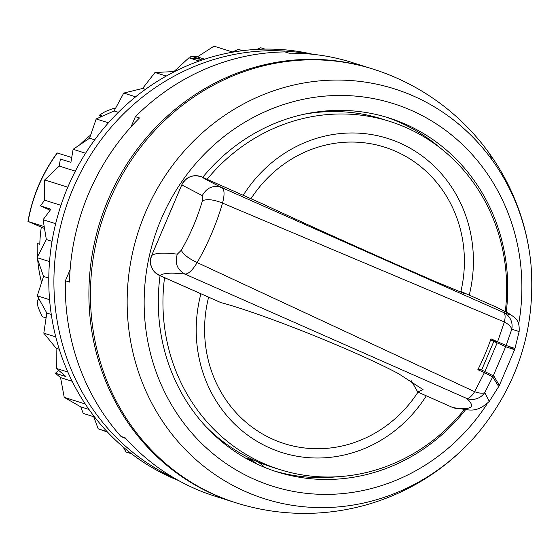 <?xml version="1.0" encoding="UTF-8"?>
<svg xmlns="http://www.w3.org/2000/svg" width="559" height="559" viewBox="0 0 559 559"><rect width="100%" height="100%" fill="white"/><g stroke="black" fill="none" stroke-linecap="round" stroke-linejoin="round"><path stroke-width="0.84" d="M46.09 317.889L42.267 316.687A152.887 143.02 -72.5 0 1 37.991 306.877L37.18 300.987L38.809 298.597M102.549 116.118L99.474 115.147A152.887 143.02 -72.5 0 1 105.546 111.423L112.694 108.691L115.573 108.25M100.515 117.02L99.474 115.147M235.43 502.632A227.429 212.748 -72.5 0 1 234.682 502.401A227.429 212.748 -72.5 0 1 213.845 494.526A227.429 212.748 -72.5 0 1 103.953 210.296A227.429 212.748 -72.5 0 1 371.344 68.554A227.429 212.748 -72.5 0 1 372.133 68.806M234.682 502.401L215.194 496.259A227.429 212.748 -72.5 0 1 194.357 488.391A227.429 212.748 -72.5 0 1 125.097 437.753L120.996 436.46A227.429 212.748 -72.5 0 1 65.382 280.786L69.484 282.078A227.429 212.748 -72.5 0 1 139.491 117.956L135.39 116.663A227.429 212.748 -72.5 0 1 285.02 51.917L289.122 53.21A227.429 212.748 -72.5 0 1 351.856 62.419L371.344 68.554M135.39 116.663L131.03 126.865M70.113 269.697L65.382 280.786M120.996 436.46L125.88 438.626M57.367 152.984A152.887 143.02 107.5 0 0 28.139 221.504L27.95 221.469C32.422 196.293 42.17 173.451 57.179 152.942L71.727 157.505M44.517 228.477L28.139 221.504L44.203 226.563M90.642 135.075A136.913 128.074 107.5 0 0 79.644 144.907M41.261 227.45A136.913 128.074 107.5 0 0 39.801 244.255L37.236 243.451A136.913 128.074 107.5 0 0 37.474 256.791M37.677 259.495A136.913 128.074 107.5 0 0 41.562 282.547M252.109 460.476A182.555 170.768 -72.5 0 1 247.917 458.778M531.05 265.406C535.676 328.133 518.123 383.872 478.378 432.624A227.429 227.429 0 0 1 236.219 502.883A227.429 212.748 -72.5 0 1 132.972 428.075A227.429 212.748 -72.5 0 1 131.183 160.349A227.429 212.748 -72.5 0 1 372.881 69.043A227.429 227.429 0 0 1 488.405 152.09A227.429 66.137 -36.1 0 1 491.759 159.497A214.991 201.114 -72.5 0 1 531.05 265.406A227.429 227.429 0 0 0 488.405 152.09M337.182 476.771A185.595 173.611 -72.5 0 1 274.315 470.992M385.822 117.006A185.595 173.611 -72.5 0 1 440.653 148.31M202.7 177.35A185.595 173.611 -72.5 0 1 388.778 117.907A185.595 173.611 -72.5 0 1 473.033 178.957A185.595 173.611 -72.5 0 1 506.237 312.111M465.64 409.635A185.595 173.611 -72.5 0 1 277.257 471.95A185.595 173.611 -72.5 0 1 193.002 410.9A185.595 173.611 -72.5 0 1 160.063 275.713M497.852 341.919L490.662 339.816M207.082 179.292A182.555 170.768 -72.5 0 1 231.999 154.291A182.555 170.768 -72.5 0 1 389.658 121.38A182.555 170.768 -72.5 0 1 505.287 311.622M464.291 409.544A182.555 170.768 -72.5 0 1 437.62 436.698A182.555 170.768 -72.5 0 1 279.961 469.609A182.555 170.768 -72.5 0 1 164.542 277.697M490.606 339.977L506.796 347.118L514.594 349.689L510.605 347.202M498.935 385.955L499.341 385.424L494.212 376.619L493.276 375.795L505.692 346.685M478.085 369.233L481.641 369.981L493.276 375.795M493.786 341.5L481.641 369.981M279.961 469.609L272.268 467.191A182.555 170.768 -72.5 0 1 255.547 460.875A182.555 170.768 -72.5 0 1 205.391 426.035M303.572 114.343A182.555 170.768 -72.5 0 1 381.965 118.955L389.658 121.38M484.974 371.462L497.126 342.981M246.505 458.646A30.424 28.46 -72.5 0 1 252.759 459.819A30.424 28.46 -72.5 0 1 255.547 460.875A30.424 28.46 -72.5 0 1 264.547 467.359M249.356 458.988A30.424 28.46 -72.5 0 1 256.399 463.76M75.339 171.152L59.198 166.065L44.713 179.935L44.643 200.192L40.409 205.88L50.17 210.205M67.8 187.209L44.713 179.935M60.959 205.328L44.643 200.192M72.174 381.287L60.561 377.625L64.222 397.358L80.803 406.882L83.207 413.408L93.723 416.721L98.188 428.823L107.489 432.058M85.254 403.982L64.222 397.358M89 409.461L80.803 406.882M232.935 52.127L214.013 46.166L197.362 56.899L190.717 56.054L190.898 58.059M204.629 59.191L197.362 56.899M312.956 54.314A224.005 209.548 107.5 0 0 67.939 186.881A224.005 209.548 107.5 0 0 178.67 480.6M308.149 53.867A224.005 209.548 107.5 0 0 73.068 188.495A224.005 209.548 107.5 0 0 174.478 478.218M58.863 370.533L55.425 373.251L60.561 377.625M242.606 50.666L238.483 49.374L232.355 51.945M85.583 153.236L73.117 149.309L70.902 162.348L60.393 159.035L59.198 166.065M174.729 71.538L154.99 72.488L142.601 88.455L123.763 93.073L114.106 110.968L96.197 118.948L89.566 138.22L73.117 149.309M166.275 76.045L154.99 72.488M199.193 61.043L188.921 57.808L174.177 71.363M188.921 57.808L201.233 59.366L190.717 56.054M265.008 49.108L260.725 47.76L256.854 49.381M131.512 453.761L126.075 452.049L123.099 446.941M107.076 431.618L98.188 428.823M67.849 372.049L56.424 368.451L65.941 376.563L55.425 373.251M59.268 349.221L56.089 348.215L56.424 368.451M55.781 336.923L43.812 333.15L56.089 348.215M51.288 314.438L46.809 313.026L43.812 333.15M49.59 299.715L37.285 295.837L46.809 313.026M48.794 278.096L43.532 276.439L37.285 295.837M49.534 261.577L37.034 257.643L43.532 276.439M52.022 241.348L46.341 239.552L37.034 257.643M55.662 223.691L43.078 219.729L46.341 239.552M43.078 219.729L50.925 209.192L40.409 205.88M94.702 139.834L89.566 138.22M108.446 122.805L96.197 118.948M145.438 89.349L142.601 88.455M118.368 112.31L114.106 110.968M135.648 96.819L123.763 93.073M506.14 345.497L511.771 329.258L519.143 331.536L514.965 348.467L506.14 345.497L490.991 338.88A91.278 32.087 113.9 0 1 477.847 369.702L484.422 372.615L474.647 391.691C471.628 396.352 469.001 398.609 466.772 398.462A15.212 14.772 -47.5 0 0 484.744 392.635L484.744 392.635A15.212 5.765 28.1 0 1 474.647 391.691L197.173 262.569C188.795 258.656 183.492 254.555 181.277 250.271L177.301 254.163C174.611 263.051 177.14 269.69 184.896 274.057C188.341 274.183 192.429 270.346 197.173 262.569C208.081 243.493 216.536 223.67 222.538 203.106C224.767 194.539 224.515 189.368 221.783 187.579C213.335 184.819 206.837 187.496 202.281 195.608L181.773 184.924C186.322 176.7 193.051 174.066 201.967 177.028L262.905 204.028M151.629 255.596A15.212 0.559 23.1 0 1 151.622 255.561A15.212 15.212 0 0 0 159.455 275.44A15.212 5.345 113.9 0 0 159.93 275.58L221.078 302.671C262.038 313.382 356.376 351.136 398.581 373.712L423.044 389.595L417.734 392.02L411.319 380.798M263.114 204.119C301.035 221.965 393.704 263.589 437.508 282.456L464.948 293.734L460.672 291.337L459.274 291.665M221.078 302.671L159.455 275.44M201.834 176.972A15.212 5.345 113.9 0 1 201.904 177A15.212 5.345 113.9 0 1 201.967 177.028C203.644 178.349 210.254 181.864 221.783 187.579L503.463 312.439C505.273 313.571 505.581 316.75 504.379 321.984L222.538 203.106C213.985 199.598 207.277 198.801 202.407 200.723C197.439 217.863 190.388 234.382 181.27 250.271M202.407 200.723L202.281 195.608M484.422 372.615L492.717 376.955L498.705 386.542L489.307 401.369C474.577 415.134 467.184 408.356 456.326 408.601L452.916 407.609C471.614 410.348 476.226 407.294 466.772 398.462L184.896 274.057C171.606 272.471 163.284 272.974 159.93 275.58C151.636 271.171 148.876 264.498 151.65 255.547C155.088 252.92 163.64 252.458 177.301 254.163M452.916 407.609L417.734 392.02M492.717 376.955L484.744 392.635L489.307 401.369M519.143 331.536C519.709 320.132 515.796 319.559 515.056 317.861L509.899 314.088L496.329 307.143L460.672 291.337M497.573 341.794L504.379 321.984A15.212 6.785 18 0 1 511.771 329.258L511.771 329.258A15.212 14.82 111.2 0 0 503.463 312.439C514.818 316.82 512.289 314.983 495.861 306.926M478.378 432.624A214.991 201.114 -72.5 0 1 167.365 428.18A214.991 201.114 -72.5 0 1 208.479 127.55A214.991 201.114 -72.5 0 1 491.759 159.497M487.168 403.864A200.611 187.663 -72.5 0 1 181.668 420.284A200.611 187.663 -72.5 0 1 220.036 139.764A200.611 187.663 -72.5 0 1 484.367 169.573A200.611 187.663 -72.5 0 1 518.696 323.899M513.008 348.047A200.611 187.663 -72.5 0 1 512.882 348.46M243.221 195.308A133.915 125.272 -72.5 0 1 399.72 142.978A133.915 125.272 -72.5 0 1 469.246 295.131M426.314 395.821A133.915 125.272 -72.5 0 1 268.928 447.57A133.915 125.272 -72.5 0 1 200.905 293.803M417.992 392.132A124.678 116.628 -72.5 0 1 272.233 438.983A124.678 116.628 -72.5 0 1 208.605 297.213M250.949 198.731A124.678 116.628 -72.5 0 1 395.779 151.37A124.678 116.628 -72.5 0 1 460.902 291.442M263.01 204.07L201.904 177A15.212 15.212 0 0 0 181.745 184.938L151.622 255.561A15.212 0.559 23.1 0 1 151.65 255.547L181.773 184.924A15.212 0.559 -156.9 0 0 181.745 184.938A15.212 0.559 -156.9 0 0 181.752 184.973M499.341 385.424L514.594 349.689"/></g></svg>
